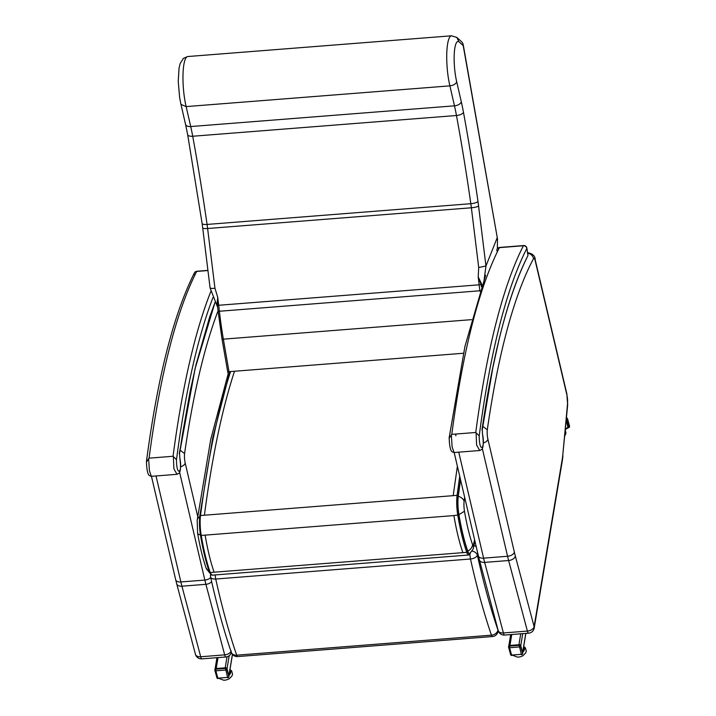 <?xml version="1.0" encoding="UTF-8"?>
<svg xmlns="http://www.w3.org/2000/svg" width="716" height="716" viewBox="0 0 716 716"><rect width="100%" height="100%" fill="white"/><g stroke="black" fill="none" stroke-linecap="round" stroke-linejoin="round"><path stroke-width="1.07" d="M229.192 655.686L227.017 668.833L228.887 675.635L232.414 654.326M218.022 657.601L216.214 668.52L225.209 667.813L227.035 656.778M511.752 634.51L509.944 645.429L518.939 644.722L520.738 633.803M522.644 652.911A1.539 1.128 -170.6 0 0 522.617 652.545L525.777 633.4M522.743 633.642L520.747 645.743L522.617 652.545M566.267 420.05L566.284 420.104A1.539 0.474 58.6 0 1 566.356 420.382L568.236 427.184A1.539 0.474 58.6 0 1 568.191 427.792L565.389 429.502M522.608 653.359A1.155 0.85 -170.6 0 0 522.698 652.822L520.666 645.456A1.155 0.85 -170.6 0 0 519.306 644.695L509.577 645.456A1.155 0.85 -170.6 0 0 508.682 646.405M228.878 676.45A1.155 0.85 -170.6 0 0 228.968 675.913L226.945 668.547A1.155 0.85 -170.6 0 0 225.585 667.786L215.847 668.547A1.155 0.85 -170.6 0 0 214.952 669.496M568.28 427.926L569.068 427.005L567.045 419.639L566.284 420.104L568.039 427.882M523.656 646.763A5.862 3.786 164.6 0 1 523.87 647.282A5.862 3.786 164.6 0 1 523.101 650.11M523.87 647.282L524.166 648.356A5.862 3.786 164.6 0 1 522.823 651.793M523.861 647.273A6.122 3.956 164.6 0 1 522.778 652.088M523.709 646.432L525.392 647.837L526.278 651.077L525.705 652.858L523.154 655.525A6.865 4.43 164.6 0 1 517.382 657.109L512.871 655.382M229.925 669.854A5.862 3.786 164.6 0 1 230.14 670.373A5.862 3.786 164.6 0 1 229.38 673.201M229.048 675.179A6.122 3.956 164.6 0 0 230.131 670.364L230.436 671.447A5.862 3.786 164.6 0 1 229.093 674.884M229.979 669.523L231.671 670.937L232.548 674.186L231.975 675.949L229.424 678.616A6.865 4.43 164.6 0 1 224.717 680.173A6.865 4.43 164.6 0 1 223.661 680.2L219.141 678.473M231.008 651.417A6.158 3.875 165.1 0 1 224.681 654.872A6.158 1.343 85.5 0 0 225.88 656.984A6.158 6.158 0 0 0 231.349 652.419L231.349 652.428A6.158 4.591 -19 0 0 236.683 655.185A353.749 77.095 -94.5 0 1 215.731 579.029A6.158 3.276 167.4 0 1 210.576 576.935L210.576 576.935C216.921 605.414 223.848 630.581 231.349 652.428A6.158 6.158 0 0 0 237.658 656.572A6.158 1.343 -94.5 0 1 236.683 655.185L491.445 635.164A6.158 4.591 -19 0 0 497.933 629.928A347.582 75.753 -94.5 0 1 477.348 555.097A6.158 3.276 167.4 0 1 470.493 558.999A353.749 77.095 85.5 0 0 491.445 635.164A6.158 1.343 85.5 0 0 492.42 636.542A6.158 6.158 0 0 0 498.023 631.405L498.175 630.474M201.894 658.863A6.158 1.343 -94.5 0 1 200.704 656.76A6.158 3.875 165.1 0 1 195.459 654.308A6.158 6.158 0 0 0 201.894 658.863L225.88 656.984M180.575 466.778A6.158 3.455 -13.2 0 0 185.202 463.1A7.697 1.683 -94.5 0 1 184.576 453.604L180.065 450.104M504.619 635.065A6.158 6.158 0 0 1 498.184 630.51A6.158 3.875 -14.9 0 0 503.42 632.962A6.158 1.343 85.5 0 0 504.619 635.065L528.596 633.186A6.158 1.343 -94.5 0 1 527.397 631.082A6.158 3.875 -14.9 0 0 534.109 626.572A6.158 4.529 9.5 0 1 534.19 628.057L534.19 628.057A6.158 6.158 0 0 1 528.596 633.186M567.663 404.97L567.519 403.931A7.697 1.683 85.5 0 0 566.92 395.053L567.663 404.97L562.812 454.758L567.519 403.931M566.92 395.053L535.21 260.785A6.158 1.343 85.5 0 0 533.51 258.646A734.706 160.133 85.5 0 0 487.292 429.806L482.79 426.306M482.056 286.14L481.868 285.12A1.692 1.074 -15.1 0 0 481.34 285.89L481.537 286.579M481 284.44A1.692 1.002 155.6 0 1 481.555 283.805L478.198 276.886L481 284.44L479.174 284.807L218.702 305.276L217.736 297.364L216.975 304.604A1.692 1.101 175.2 0 1 217.369 305.159L217.736 297.364L214.952 288.253C211.408 288.62 209.824 288.423 210.209 287.662M480.991 284.44L481.447 286.83M481.868 285.12L481.555 283.805M480.123 290.75L479.872 290.777A115.419 25.158 85.5 0 0 479.935 291.314M217.476 306.117A1.692 1.074 -15.1 0 0 217.297 305.92L217.655 306.931M216.975 304.604L217.297 305.92M217.583 306.627L217.369 305.159L218.702 305.276L219.4 311.254L479.872 290.777L478.198 276.886L478.709 267.524L485.949 265.985L478.574 205.993A55.445 12.082 85.5 0 0 477.966 201.411A605.539 131.977 85.5 0 0 463.467 112.305A80.094 17.453 85.5 0 0 461.31 101.815L456.71 81.758C455.859 83.996 453.586 85.356 449.899 85.857L186.142 106.594A31.325 6.829 -94.5 0 1 183.019 74.088A31.325 6.829 -94.5 0 1 187.744 56.537L451.501 35.8A31.325 6.829 85.5 0 0 446.775 53.351A31.325 6.829 85.5 0 0 449.899 85.857L454.481 105.825A6.158 3.383 -12.9 0 0 461.31 101.815M218.103 311.084L217.369 305.159M217.485 306.904L210.083 287.939L202.709 227.948A6.158 1.19 173 0 0 207.613 228.511A49.288 10.74 85.5 0 0 207.067 224.439A599.382 130.634 85.5 0 0 192.711 136.246A73.936 16.11 85.5 0 0 190.725 126.553L186.142 106.594L180.969 104.393L179.635 97.618L178.239 81.436L179.036 68.172L180.172 63.482L183.448 58.318L187.744 56.537M229.594 374.656A18.482 4.027 -94.5 0 1 229.004 371.685A1.692 0.653 170.1 0 1 227.625 371.282L221.978 338.749L218.067 311.147L219.4 311.254A115.419 25.158 -94.5 0 0 223.356 339.151A1.692 0.653 170.1 0 1 221.978 338.749A1.692 0.653 170.1 0 1 221.996 338.596M497.495 238.911L463.279 44.983A6.158 2.434 170 0 1 463.198 45.582L497.495 238.911L497.352 248.729M483.39 285.639L485.949 265.985M456.71 81.758A25.167 5.486 -94.5 0 1 454.275 53.548A25.167 5.486 -94.5 0 1 459.028 41.832L456.754 37.393L451.501 35.8M459.028 41.832L463.198 45.582A6.158 5.862 -48 0 0 461.328 41.474L457.13 37.697M497.137 237.918L485.976 265.949M463.467 112.305A6.158 2.578 -10.4 0 1 456.468 115.509A73.936 16.11 -94.5 0 0 454.481 105.825L190.725 126.553A6.158 3.383 167.1 0 1 185.551 124.396L180.969 104.393M460.54 479.711L458.276 496.26A17.157 3.741 85.5 0 0 458.938 514.634C461.399 529.106 464.344 541.278 467.781 551.159A10.856 2.363 85.5 0 0 469.794 553.378C472.685 549.915 473.885 548.017 473.392 547.677L473.383 544.84A3.043 0.662 -94.5 0 1 472.587 544.733C469.436 535.675 466.734 524.515 464.478 511.251A9.344 2.032 -94.5 0 1 464.12 501.254L464.648 497.235M458.938 514.634L464.478 511.251M474.941 541.18L473.392 547.677M209.144 571.341A9.245 6.963 160.7 0 1 206.101 568.057C202.744 558.39 199.916 546.729 197.607 533.062A9.245 3.383 -9.5 0 0 200.426 534.924M476.238 546.684A6.158 4.511 -170.6 0 0 473.885 545.601M231.179 650.898A6.158 4.591 -19 0 0 231.349 652.428M148.615 458.732L149.071 458.159A750.305 163.525 -94.5 0 1 196.685 271.436A3.079 2.828 -153 0 0 194.394 272.912C173.549 314.369 157.574 377.198 146.458 461.399L146.449 461.543C146.699 469.678 147.693 474.377 149.438 475.666L151.345 476.328L149.42 470.752L148.615 458.732L146.511 462.044M207.953 270.55L196.685 271.436A3.079 0.671 -94.5 0 1 196.9 271.239A3.079 3.079 0 0 0 194.394 272.912L194.394 272.912A3.079 2.828 -153 0 0 194.143 274.55M173.37 456.79L173.899 468.828L176.995 474.314L179.054 473.267C180.692 471.54 180.933 466.358 179.77 457.721L179.77 457.784C182.938 473.061 176.485 477.5 176.485 459.69L173.048 456.271L149.071 458.159M179.26 453.693L195.101 368.498L215.015 302.349M485.636 275.275L464.961 346.293L449.165 437.745C449.415 445.88 450.409 450.579 452.154 451.868L454.06 452.53L452.136 446.954L451.34 434.934L449.236 438.246M451.34 434.934L451.787 434.361A750.305 163.525 -94.5 0 1 499.41 247.638A3.079 2.828 -153 0 0 497.119 249.114L497.119 249.114A3.079 2.828 -153 0 0 496.859 250.752M481.984 429.895C493.306 352.254 508.637 294.151 527.961 255.585L526.887 248.157A3.079 0.993 171.1 0 1 526.833 248.398A3.079 2.828 -153 0 0 523.387 245.758L499.41 247.638A3.079 0.671 -94.5 0 1 499.616 247.441A3.079 3.079 0 0 0 497.119 249.114M476.095 432.992L476.614 445.03L479.711 450.516L481.77 449.469C483.416 447.742 483.649 442.56 482.495 433.923L482.486 433.986C485.654 449.263 479.201 453.702 479.21 435.892L475.764 432.473L451.787 434.361M482.253 429.761L492.841 367.702L498.757 340.834C507.214 305.669 516.943 277.253 527.961 255.585L527.961 255.594C508.539 294.249 493.306 352.254 482.28 429.6L482.486 433.986M526.887 248.157A3.079 3.079 0 0 0 523.593 245.561A3.079 0.671 85.5 0 0 523.387 245.758A750.305 163.525 85.5 0 0 475.764 432.473M565.443 428.884L568.236 427.184M510.606 654.397A1.155 0.752 -15.4 0 0 510.615 654.612L508.584 647.246A1.155 0.752 -15.4 0 1 508.575 647.031A1.155 0.85 9.4 0 1 509.47 646.092L519.207 645.322L519.306 644.695M511.824 655.462A1.155 1.155 0 0 1 510.615 654.612A1.155 0.752 -15.4 0 0 511.6 655.086L521.337 654.326A1.155 0.752 -15.4 0 0 522.591 653.457L520.568 646.092A1.155 0.752 -15.4 0 1 519.315 646.96L509.577 647.72L511.6 655.086L521.337 654.326L519.207 645.322A1.155 0.85 9.4 0 1 520.568 646.092L520.666 645.456M508.664 646.127L508.566 646.754A1.155 1.155 0 0 0 508.584 647.246A1.155 0.752 -15.4 0 0 509.577 647.72L509.577 645.456M521.552 654.701A1.155 1.155 0 0 0 522.608 653.735A1.155 0.85 9.4 0 0 522.591 653.457L522.698 652.822M216.876 677.488A1.155 0.752 -15.4 0 0 216.885 677.703L214.863 670.337A1.155 0.752 -15.4 0 1 214.845 670.122A1.155 0.85 9.4 0 1 215.74 669.183L225.477 668.413L225.585 667.786M218.094 678.553A1.155 1.155 0 0 1 216.885 677.703A1.155 0.752 -15.4 0 0 217.87 678.177L227.607 677.417A1.155 0.752 -15.4 0 0 228.86 676.548L226.838 669.183A1.155 0.752 -15.4 0 1 225.585 670.051L215.847 670.811L217.87 678.177L227.607 677.417L225.477 668.413A1.155 0.85 9.4 0 1 226.838 669.183L226.945 668.547M214.934 669.218L214.836 669.845A1.155 1.155 0 0 0 214.863 670.337A1.155 0.752 -15.4 0 0 215.847 670.811L215.847 668.547M227.831 677.792A1.155 1.155 0 0 0 228.878 676.826A1.155 0.85 9.4 0 0 228.86 676.548L228.968 675.913M568.307 427.47L569.068 427.005A1.155 0.752 -15.4 0 0 569.551 426.163L567.528 418.797A1.155 0.752 -15.4 0 1 567.045 419.639L566.41 418.493M566.446 418.126A1.155 0.805 -49.8 0 1 567.153 418.225A1.155 1.155 0 0 1 567.528 418.797A1.155 0.752 -15.4 0 0 567.349 418.529A1.155 0.805 -49.8 0 0 567.153 418.225L566.49 417.652M151.452 476.319L175.689 579.745A6.158 3.455 -13.2 0 0 180.871 581.956L156.025 475.961M175.689 579.745L176.682 583.746A6.158 3.875 -14.9 0 0 181.927 586.198A61.612 13.425 -94.5 0 1 180.871 581.956L204.848 580.067A6.158 3.455 -13.2 0 0 210.719 577.588M179.618 472.399L204.848 580.067A61.612 13.425 85.5 0 0 205.904 584.319L224.681 654.872L200.704 656.76L181.927 586.198L205.904 584.319A6.158 3.875 -14.9 0 0 211.641 581.678M197.706 516.451L185.202 463.1M184.576 453.604A734.706 160.133 -94.5 0 1 218.04 310.905M535.21 260.785A6.158 3.482 -13.3 0 0 535.21 259.836L566.929 394.14M533.51 258.646A6.158 5.692 -152 0 0 527.692 253.348M487.292 429.806A7.697 1.683 85.5 0 0 487.927 439.302A6.158 3.455 166.8 0 1 483.3 442.98M487.927 439.302L514.374 552.188A6.158 3.455 166.8 0 1 507.563 556.269L482.333 448.61M514.374 552.188A55.445 12.082 85.5 0 0 515.332 556.01A6.158 3.875 165.1 0 1 508.628 560.521A61.612 13.425 -94.5 0 1 507.563 556.269L483.586 558.158A6.158 3.455 166.8 0 1 478.404 555.947L454.168 452.521M515.332 556.01L534.109 626.572L562.248 459.18A6.158 4.529 9.5 0 1 562.328 460.674L534.19 628.057M458.75 452.163L483.586 558.158A61.612 13.425 85.5 0 0 484.642 562.4L503.42 632.962L527.397 631.082L508.628 560.521L484.642 562.4A6.158 3.875 165.1 0 1 479.407 559.948L478.404 555.947M562.248 459.18A32.345 7.053 85.5 0 0 562.812 454.758M455.788 434.048A13.864 3.025 85.5 0 0 455.859 435.802M228.646 375.909L227.625 371.282A1.692 0.653 170.1 0 1 227.643 371.121M463.44 353.257L229.004 371.685L223.356 339.151L471.495 319.649M185.551 124.396L187.655 134.626A6.158 2.578 169.6 0 0 192.711 136.246L456.468 115.509A599.382 130.634 -94.5 0 1 470.824 203.702A6.158 1.692 -8.1 0 0 477.966 201.411M187.655 134.626L202.118 223.49A6.158 1.692 171.9 0 0 207.067 224.439L470.824 203.702A49.288 10.74 -94.5 0 1 471.37 207.783A6.158 1.19 -7 0 0 478.574 205.993M214.952 288.253L207.613 228.511L471.37 207.783L478.709 267.524M470.51 552.779A11.358 2.479 -94.5 0 1 467.745 551.553A0.922 0.698 160.7 0 1 466.769 552.34L462.876 552.654C459.386 542.621 456.396 530.261 453.899 515.574L458.849 514.84A17.658 3.849 -94.5 0 1 458.168 495.92A0.922 0.626 -172.6 0 0 457.077 495.356A18.58 4.054 85.5 0 0 457.793 515.269C460.29 529.956 463.279 542.316 466.769 552.34A12.279 2.676 85.5 0 0 468.685 555.007L212.124 575.172A12.279 2.676 -94.5 0 1 210.209 572.514A0.922 0.698 160.7 0 1 209.376 571.86C205.94 561.971 202.986 549.781 200.516 535.3M458.168 495.92L460.451 479.308M459.726 476.212L457.077 495.356L204.409 515.216C212.017 457.309 222.041 409.319 234.499 371.255M467.745 551.553C464.29 541.618 461.328 529.384 458.849 514.84M462.876 552.654L210.209 572.514C206.718 562.481 203.729 550.121 201.232 535.443A18.58 4.054 -94.5 0 1 200.516 515.529A0.922 0.626 -172.6 0 0 199.809 516.227A17.658 3.849 85.5 0 0 200.489 535.147L201.232 535.443L200.489 535.147M457.381 466.205L453.183 495.66M204.409 515.216L200.516 515.529C208.114 457.614 218.147 409.624 230.606 371.559M214.102 572.209C210.62 562.176 207.622 549.816 205.125 535.129L201.232 535.443M458.276 496.26A9.245 6.283 7.4 0 1 464.12 501.254M467.781 551.159A9.245 6.963 -19.3 0 0 472.587 544.733M474.61 539.739L473.383 544.84M209.824 573.149L206.101 568.048A9.245 6.963 160.7 0 1 206.101 568.048A9.245 6.963 160.7 0 1 206.038 567.878M199.71 516.692A9.245 6.283 -172.6 0 0 197.195 520.326L197.598 533.062M453.899 515.574L205.125 535.129M471.925 551.087A6.158 4.511 9.4 0 1 477.348 555.097L477.706 552.94M469.938 554.238A6.158 1.343 85.5 0 0 470.493 558.999L215.731 579.029A6.158 1.343 -94.5 0 1 215.203 574.93M497.969 629.722L497.933 629.928A6.158 4.511 9.4 0 1 498.023 631.405M210.513 574.59A6.158 4.511 9.4 0 1 210.549 574.375L210.513 574.59A6.158 6.158 0 0 0 210.576 576.935M179.537 453.559L179.77 457.784M179.77 457.721L179.564 453.479L182.598 433.583L190.116 391.5L196.041 364.632L209.654 317.027L215.024 302.358L195.128 368.471L179.555 453.398M176.485 459.69A747.227 162.854 -94.5 0 1 212.938 297.596M210.898 291.349A750.305 163.525 85.5 0 0 173.048 456.271M482.495 433.923L482.28 429.6M479.21 435.892A747.227 162.854 -94.5 0 1 526.833 248.398L527.961 255.594M508.825 645.796L510.669 634.591M228.941 675.823L232.476 654.415M522.671 652.732L525.866 633.4M215.095 668.887L216.948 657.682M522.608 653.735L522.716 653.099M228.878 676.826L228.986 676.19M569.041 427.461A1.155 1.155 0 0 0 569.551 426.163M565.318 430.271L565.98 433.207L564.799 435.91M176.682 583.746L195.459 654.308M535.21 259.836C535.246 255.979 532.659 253.571 527.432 252.614M562.955 455.797L562.328 460.674M498.184 630.51L479.407 559.948M463.279 44.983A6.158 6.158 0 0 0 461.328 41.474M202.118 223.49L202.709 227.948M470.743 552.251L468.685 555.007M212.124 575.172L209.403 572.093C205.931 562.114 202.95 549.825 200.48 535.228L199.791 516.039M229.371 373.627L212.804 437.583L199.791 516.021M197.213 520.165L210.728 439.427L228.144 373.895M237.658 656.572L492.42 636.542M151.345 476.328L176.959 474.314M196.9 271.239L207.926 270.38M454.06 452.53L479.675 450.516M499.616 247.441L523.593 245.561"/></g></svg>
